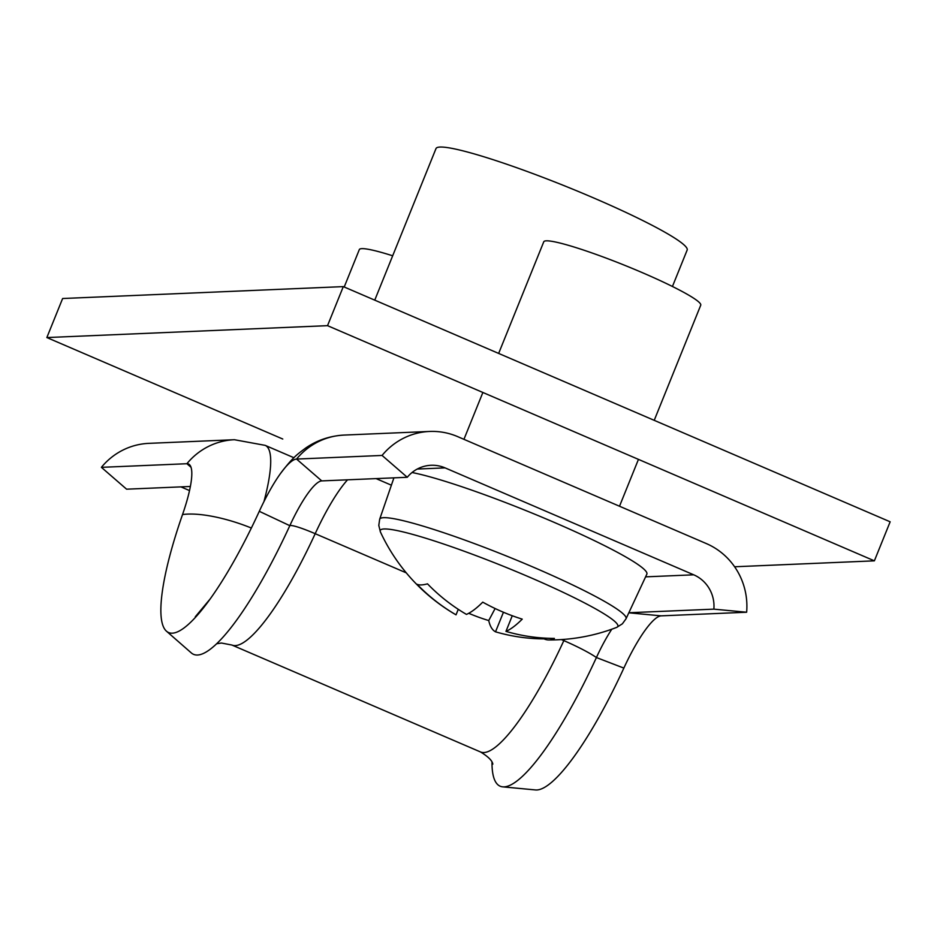 <?xml version="1.0" encoding="UTF-8"?>
<svg xmlns="http://www.w3.org/2000/svg" width="937" height="937" viewBox="0 0 937 937"><rect width="100%" height="100%" fill="white"/><g stroke="black" fill="none" stroke-linecap="round" stroke-linejoin="round"><path stroke-width="1.41" d="M374.753 300.145L435.998 148.573A135.443 13.598 22 0 1 440.05 147.05A135.443 13.598 22 0 1 580.272 192.284A135.443 13.598 22 0 1 687.161 250.05L672.438 286.488M343.305 286.617L327.528 325.666L874.373 560.841L890.15 521.804L343.305 286.617L62.627 298.516L46.85 337.554L282.775 439.031M874.373 560.841L734.608 566.768M327.528 325.666L46.85 337.554M406.283 572.858L315.195 533.692A33.861 3.725 24.7 0 0 289.814 525.68A60.952 13.083 113.3 0 1 307.851 493.483A60.952 13.083 113.3 0 1 321.754 480.904L407.267 477.284L382.073 455.441A67.722 65.789 -92.4 0 1 429.591 431.453A67.722 65.789 -92.4 0 1 457.701 436.642L706.346 543.577A67.722 65.789 -92.4 0 1 746.637 612.236L713.865 609.144A33.861 32.9 87.6 0 0 693.72 574.814L445.075 467.879A33.861 32.9 87.6 0 0 431.02 465.279A33.861 32.9 87.6 0 0 407.267 477.284M259.291 511.309A165.919 35.629 113.3 0 1 210.169 598.954A165.919 35.629 113.3 0 1 166.505 631.222L191.335 652.937A176.074 37.808 113.3 0 0 237.682 618.701A176.074 37.808 113.3 0 0 289.814 525.68L259.291 511.309A71.107 15.273 113.3 0 1 280.339 473.747A71.107 15.273 113.3 0 1 296.56 459.071L382.073 455.441M628.844 612.739L713.865 609.144M623.855 668.093L596.412 657.54A176.074 37.808 113.3 0 1 502.747 786.857L535.589 789.95A165.919 35.629 113.3 0 0 623.855 668.093A71.107 15.273 113.3 0 1 661.124 615.855L746.637 612.236M564.425 639.35A84.646 18.178 113.3 0 0 563.84 640.627A33.861 3.725 24.7 0 1 596.412 657.54A60.952 13.083 113.3 0 1 611.802 629.207M166.505 631.222A165.919 35.629 113.3 0 1 182.528 514.565A71.107 15.273 -66.7 0 0 189.391 464.565A71.107 15.273 -66.7 0 0 186.896 463.721L101.395 467.34A67.722 65.789 -92.4 0 1 148.913 443.353L234.426 439.722A67.722 65.789 -92.4 0 0 186.896 463.721L191.019 467.282M502.747 786.857A176.074 37.808 113.3 0 1 491.984 762.168M189.508 490.578L180.911 486.877M190.352 486.479L126.589 489.184L101.395 467.34M548.813 639.959A186.229 186.229 0 0 0 616.651 627.403L616.651 627.403A128.123 12.86 -158 0 0 529.393 577.122A128.123 12.86 -158 0 0 384.1 528.972A128.123 12.86 -158 0 0 380.422 531.958L380.422 531.958A186.229 186.229 0 0 0 455.687 614.649A184.929 39.705 113.3 0 0 456.026 614.836A184.929 179.658 87.6 0 1 417.07 584.278A185.784 27.384 -40.1 0 0 427.495 583.845A184.929 179.658 -92.4 0 0 466.462 614.403A184.929 39.705 113.3 0 0 482.742 602.151A185.784 153.211 42 0 0 502.197 611.72A185.784 153.211 42 0 0 522.237 619.134A184.929 39.705 -66.7 0 1 505.957 631.386A184.929 179.658 -92.4 0 0 554.411 638.425A185.784 44.027 86.1 0 1 548.813 639.959A185.784 44.027 86.1 0 1 543.987 638.87L543.94 638.074M654.225 420.326L700.735 305.204A84.646 8.503 -158 0 0 633.927 269.095A84.646 8.503 -158 0 0 546.294 240.832A84.646 8.503 -158 0 0 543.765 241.781L498.648 353.425M468.734 613.29A185.784 169.855 -6.5 0 0 488.739 620.552A184.929 39.705 -66.7 0 0 495.521 631.819A184.929 179.658 87.6 0 0 543.987 638.87M495.521 631.819L503.438 612.248M488.739 620.552L495.111 608.511M512.27 615.738L505.957 631.386M458.263 609.319L456.026 614.836M380.422 531.958L378.794 525.411L379.672 519.239A132.855 13.341 -158 0 1 383.678 517.681A132.855 13.341 -158 0 1 521.534 562.188A132.855 13.341 -158 0 1 626.033 618.783L646.835 574.194A135.443 13.598 -158 0 0 556.203 523.244A135.443 13.598 -158 0 0 412.034 472.517M392.673 255.789A84.646 8.503 -158 0 0 361.846 248.645A84.646 8.503 -158 0 0 359.316 249.605L344.207 287.003M321.754 480.904L296.56 459.071A67.722 65.789 -92.4 0 1 344.078 435.073L429.591 431.453M417.234 469.062L445.075 467.879M391.385 485.19L376.077 478.596M645.593 576.852L693.72 574.814M661.124 615.855L628.809 612.81M216.658 643.754L221.437 643.028L231.919 645.043A152.368 32.725 113.3 0 0 315.195 533.692A84.646 18.178 113.3 0 1 347.557 479.814M231.919 645.043L480.564 751.978A152.368 32.725 113.3 0 0 563.84 640.627L561.404 639.573M182.528 514.565A67.722 20.743 19.2 0 1 251.362 528.035M263.953 501.588A118.507 25.451 -66.7 0 0 265.183 445.368L234.426 439.722M280.339 473.747C292.906 457.162 297.064 454.492 305.532 448.155C316.893 440.261 329.742 435.904 344.078 435.073M210.169 598.954L195.283 616.792M480.564 751.978C488.282 756.709 492.37 760.774 492.827 764.17M293.913 457.724L265.183 445.368M379.672 519.239L393.915 477.847M482.871 392.474L463.944 439.324M638.448 459.376L619.509 506.238M626.033 618.783L622.379 623.819L616.651 627.403"/></g></svg>
